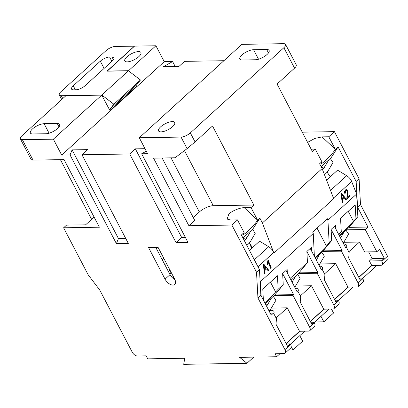 <?xml version="1.0" encoding="UTF-8"?>
<svg xmlns="http://www.w3.org/2000/svg" width="408" height="408" viewBox="0 0 408 408"><rect width="100%" height="100%" fill="white"/><g stroke="black" fill="none" stroke-linecap="round" stroke-linejoin="round"><path stroke-width="0.61" d="M322.453 169.442A12.74 10.271 74.9 0 0 322.871 169.085A12.74 10.271 74.9 0 0 324.768 166.719L328.843 159.768M330.281 158.457L332.984 162.527L328.527 170.136A18.197 14.673 -105.1 0 1 325.814 173.512A18.197 14.673 -105.1 0 1 324.436 174.604M307.591 142.382L314.762 138.465L322.034 136.884L328.782 136.772L335.381 149.389A10.919 1.311 -46.8 0 1 325.309 160.681A10.919 1.311 -46.8 0 1 321.152 163.516A10.919 1.311 -46.8 0 1 321.856 161.711L319.602 163.761L322.116 168.57L262.385 222.967L259.87 218.163L257.616 220.213L244.27 207.703C240.302 207.499 231.836 210.962 228.878 214.006L227.113 219.086L230.744 220.019L237.492 219.912L244.091 232.529A10.919 1.311 133.2 0 0 243.387 234.34A10.919 1.311 133.2 0 0 247.544 231.504A10.919 1.311 133.2 0 0 257.616 220.213L251.017 207.596L253.837 205.03L212.522 126.001L195.055 141.913L187.099 148.629L175.032 157.784L153.551 158.136L188.899 225.746L231.856 225.043L237.492 219.912M267.01 54.529A9.098 3.305 -27.6 0 0 269.107 50.413A9.098 3.305 -27.6 0 0 266.679 49.495L253.552 49.71A9.098 3.305 -27.6 0 0 243.974 53.356A9.098 3.305 -27.6 0 0 239.853 59.058A9.098 3.305 -27.6 0 0 242.281 59.976L255.408 59.762A9.098 3.305 -27.6 0 0 267.01 54.529M246.794 245.341A18.197 14.673 74.9 0 0 248.049 244.336A18.197 14.673 74.9 0 0 250.762 240.96L255.219 233.345L252.516 229.281M251.078 230.591L247.003 237.543A12.74 10.271 -105.1 0 1 245.106 239.904A12.74 10.271 -105.1 0 1 244.295 240.562M263.384 300.094L262.778 289.099L277.43 275.752L278.174 289.257L265.072 303.317M270.29 310.284A11.827 4.299 152.4 0 1 270.754 310.264A11.827 4.299 152.4 0 1 273.911 311.457A11.827 4.299 152.4 0 1 273.763 313.589M326.579 180.168L337.554 170.172L346.693 175.69A7.278 3.973 47.7 0 1 351.665 181.494L356.602 194.045L357.852 216.689L339.323 235.645M338.844 234.727L341.287 231.78L338.584 234.238M126.908 56.819A9.098 3.305 -27.6 0 0 124.812 60.94A9.098 3.305 -27.6 0 0 130.57 61.251A9.098 3.305 -27.6 0 0 138.842 56.625A9.098 3.305 -27.6 0 0 140.939 52.51A9.098 3.305 -27.6 0 0 135.181 52.198A9.098 3.305 -27.6 0 0 126.908 56.819M57.564 128.515A9.098 3.305 -27.6 0 0 59.66 124.399A9.098 3.305 -27.6 0 0 57.232 123.481L44.105 123.695A9.098 3.305 -27.6 0 0 34.532 127.337A9.098 3.305 -27.6 0 0 30.411 133.044A9.098 3.305 -27.6 0 0 32.839 133.957L45.966 133.742A9.098 3.305 -27.6 0 0 57.564 128.515M160.67 126.827A9.098 3.305 -27.6 0 0 158.574 130.948A9.098 3.305 -27.6 0 0 164.332 131.259A9.098 3.305 -27.6 0 0 172.604 126.633A9.098 3.305 -27.6 0 0 174.701 122.517A9.098 3.305 -27.6 0 0 168.943 122.206A9.098 3.305 -27.6 0 0 160.67 126.827M252.322 247.396A10.006 2.27 -33.6 0 0 252.312 247.381L250.359 244.443A10.006 2.27 146.4 0 1 250.436 244.887A10.006 2.27 146.4 0 1 250.237 245.499L251.971 248.115M260.085 281L260.36 281.699L313.273 233.509L312.701 232.06L327.354 218.719L327.92 220.167L329.169 242.811L326.441 246.111L315.144 257.815M271.468 298.044L267.694 304.485A12.74 10.271 -105.1 0 1 266.526 306.107M270.045 309.912L271.029 311.391A10.006 2.27 146.4 0 1 271.106 311.834A10.006 2.27 146.4 0 1 270.902 312.446L271.335 313.099M262.385 222.967L273.681 252.521A7.278 3.973 -132.3 0 0 268.704 246.718L259.565 241.199L249.446 250.415M356.602 194.045L327.92 220.167M268.25 260.248L271.213 267.775L270.626 268.311L268.311 262.421L267.592 264.649L267.25 263.777L267.867 260.595L268.25 260.248M347.315 197.283L349.513 195.284L349.855 196.156L346.851 198.885L347.121 191.225L346.382 190.49L345.744 190.72L345.459 193.076L344.837 193.514C344.347 192.148 344.556 190.949 345.464 189.924L346.514 189.506L347.708 190.709L347.616 195.049L347.315 197.283L347.055 197.243L347.356 195.004L347.616 195.049M342.853 202.531L342.241 203.087L341.119 194.014L341.69 193.494L346.412 199.288L345.805 199.838L344.439 198.069L342.47 199.864L342.853 202.531L342.21 202.832M265.088 273.355L264.476 273.906L263.354 264.838L263.925 264.318L268.648 270.111L268.041 270.662L266.674 268.892L264.705 270.688L265.088 273.355L264.445 273.656M294.561 68.136L283.881 47.705A7.278 2.642 -27.6 0 0 285.559 44.411L296.239 64.841A7.278 2.642 152.4 0 1 294.561 68.136L277.093 84.048L312.441 151.654L315.257 149.088L321.856 161.711M311.131 149.155L315.257 149.088M328.782 136.772L334.417 131.641L359.081 178.816L360.499 204.551L387.518 256.234A4.733 2.586 47.7 0 1 387.6 259.784L381.965 264.914A4.733 2.586 -132.3 0 0 381.883 261.365L387.518 256.234M302.252 132.166L334.417 131.641M107.233 71.155L134.569 46.114L155.927 45.762L164.251 61.69L172.604 61.552L163.389 66.744L178.903 66.489L184.538 61.358L223.89 60.715M185.38 237.431L181.693 237.492L176.057 242.622L187.991 242.429L141.647 153.785L147.614 153.689L139.291 137.761L181.06 137.078A7.278 2.642 -27.6 0 0 190.337 132.896L195.055 141.913M285.559 44.411A7.278 2.642 -27.6 0 0 283.616 43.676L241.847 44.36L139.291 137.761M164.251 61.69L61.695 155.091L70.049 154.958L72.104 149.884L87.618 149.629L81.983 154.76L129.719 153.979L135.349 148.849L145.003 148.691M141.647 153.785L146.299 151.169M283.881 47.705L190.337 132.896M376.951 265.389L362.666 278.394M353.17 287.043L338.436 300.461M328.94 309.111L314.206 322.529M304.71 331.179L290.43 344.189M280.026 353.66L276.639 356.745L239.644 357.347L246.962 363.288L183.717 364.324L184.753 358.244L147.757 358.851L146.186 355.847L137.353 355.99A4.733 2.586 -132.3 0 1 132.212 352.135L99.695 289.935L88.261 274.972L63.597 227.791L66.524 225.124L85.619 224.813L94.105 217.087M360.499 204.551L357.566 207.218L367.934 227.052L349.08 227.358L346.377 229.821L365.231 229.515L376.854 251.751L379.562 249.288L384.275 258.3L381.567 260.763L381.883 261.365M367.934 227.052L365.231 229.515M348.769 251.807L359.499 242.036L364.681 251.95L376.854 251.751M384.275 258.3L372.101 258.499L369.398 260.962L381.567 260.763M101.719 95.135L65.918 95.717L22.078 135.645A7.278 2.642 -27.6 0 0 20.4 138.939A7.278 2.642 -27.6 0 0 22.343 139.674L53.372 139.169L101.719 95.135L109.691 110.053M107.182 71.053L128.54 70.706L128.704 71.017M155.927 45.762L128.54 70.706M369.398 260.962L371.754 265.47L380.822 265.322A4.733 2.586 -132.3 0 0 381.965 264.914M175.221 66.55L172.604 61.552M53.372 139.169L61.695 155.091M372.101 258.499L368.643 251.884M371.754 265.47L358.77 277.297M321.167 166.76L331.168 157.646L338.084 146.926L335.381 149.389L322.034 136.884M359.081 178.816L356.148 181.484L357.566 207.218M356.148 181.484L338.084 146.926M339.538 236.054L346.377 229.821M357.852 216.689L348.855 227.567M323.218 250.762L331.704 240.501L329.169 242.811M331.704 240.501L331.097 229.424L335.606 225.318L335.799 228.908M355.939 218.433L355.195 204.933L340.542 218.275L341.287 231.78M371.989 265.465L358.846 277.44M345.194 246.876L346.183 246.86L349.166 252.572L348.672 257.983L360.269 280.163L362.523 278.113L362.834 278.715A4.733 2.586 47.7 0 1 362.916 282.26L358.183 286.574A4.733 2.586 -132.3 0 1 357.041 286.982L348.213 287.125L334.611 299.508M320.963 268.943L321.953 268.928L324.936 274.64L324.442 280.051L336.039 302.231L338.293 300.181L338.604 300.783A4.733 2.586 47.7 0 1 338.686 304.327L333.953 308.642A4.733 2.586 -132.3 0 1 332.811 309.05L323.983 309.193L310.381 321.575M296.733 291.011L297.723 290.996L300.706 296.708L300.212 302.119L311.804 324.299L314.058 322.249L314.374 322.85A4.733 2.586 47.7 0 1 314.456 326.395L309.723 330.71A4.733 2.586 -132.3 0 1 308.581 331.118L299.747 331.26L286.151 343.643M285.044 353.185A4.733 2.586 -132.3 0 0 284.957 349.636L290.593 344.505A4.733 2.586 47.7 0 1 290.68 348.055L285.044 353.185A4.733 2.586 -132.3 0 1 283.897 353.593L275.069 353.741L276.639 356.745M91.621 219.346L60.42 159.661M173.854 277.547A4.366 2.387 47.7 0 1 169.718 274.054L171.284 272.626M171.125 272.325L169.56 273.753A4.366 2.387 47.7 0 1 169.483 270.473A4.366 2.387 47.7 0 1 170.003 270.183M163.832 258.371L162.267 259.799M166.826 264.098L164.536 264.134L155.836 247.498M174.956 279.72A7.278 3.973 -132.3 0 1 170.034 274.65L169.718 274.054M169.56 273.753L164.536 264.134M134.487 46.186L115.352 46.425A7.278 2.642 -27.6 0 0 106.07 50.612L60.991 91.667A7.278 2.642 -27.6 0 0 59.313 94.962A7.278 2.642 -27.6 0 0 61.256 95.696L101.832 95.033L128.428 70.808L140.459 80.004L136.527 84.92L136.996 85.818L110.4 110.043L109.523 110.058M134.446 46.114L106.947 71.16L128.428 70.808M113.424 59.711L111.986 56.967L109.599 57.003L111.868 61.343M111.986 56.967A7.278 2.642 152.4 0 1 113.929 57.696A7.278 2.642 152.4 0 1 112.251 60.991L85.201 85.624A7.278 2.642 152.4 0 1 75.924 89.811L73.537 89.847A7.278 2.642 152.4 0 1 71.594 89.117A7.278 2.642 152.4 0 1 73.272 85.823L75.358 89.821M104.096 68.416L100.317 61.19L73.272 85.823M100.317 61.19A7.278 2.642 152.4 0 1 109.599 57.003M318.985 265.164A18.197 14.673 74.9 0 0 319.908 263.767L324.37 256.158L321.764 252.236M294.755 287.232A18.197 14.673 74.9 0 0 295.678 285.835L300.14 278.225L297.534 274.304M264.236 266.995L264.557 269.642L266.138 268.199L263.945 265.353L264.557 269.642M342.001 196.171L342.322 198.818L343.903 197.375L341.71 194.529L342.057 198.778L342.322 198.818M319.928 253.909L316.322 260.064M310.233 248.421L321.28 269.545L321.953 268.928M295.698 275.976L292.092 282.132M298.988 272.83L317.898 272.626L306.867 251.527M263.976 266.954L263.685 265.307L263.945 265.353M341.741 196.131L341.445 194.483L341.71 194.529M269.066 310.967A18.197 14.673 74.9 0 0 271.447 307.902L275.91 300.293L273.304 296.371M286.003 270.489L297.044 291.613L297.723 290.996M310.763 322.3L314.058 322.249M334.994 300.232L338.293 300.181M343.215 243.097A18.197 14.673 74.9 0 0 344.143 241.699L348.6 234.085L345.994 230.168M323.274 250.864L342.128 250.558L331.097 229.459M322.708 251.379L341.45 251.17L342.128 250.558M315.302 258.121L322.595 251.481M333.953 308.642A4.733 2.586 -132.3 0 0 333.871 305.092L317.22 273.243L317.898 272.626M299.044 272.932L298.365 273.549L317.22 273.243M291.072 280.189L298.365 273.549M266.674 268.892L264.445 270.642L264.828 273.309M263.798 264.435L268.387 270.065L267.913 270.499M344.439 198.069L342.21 199.818L342.593 202.485M341.557 193.611L346.152 199.242L345.678 199.675M346.382 189.49L347.448 190.664L347.356 195.004M346.259 190.48L345.484 190.674L345.199 193.03L344.78 193.326M349.33 195.447L349.59 196.11L346.775 198.676M268.071 260.411L270.948 267.735L270.545 268.102M268.311 262.421L267.332 264.603M101.832 95.033L113.863 104.229L109.931 109.14L136.527 84.92M113.863 104.229L140.459 80.004M274.757 294.897L293.668 294.693L282.637 273.595M274.808 294.999L283.244 284.641L282.632 273.559L287.14 269.453L287.339 273.049M309.723 330.71A4.733 2.586 -132.3 0 0 309.641 327.16L292.99 295.31L293.668 294.693M300.308 295.943L311.488 285.758L323.743 309.198L310.304 321.433M295.57 286.018L311.488 285.758M324.538 273.875L335.718 263.69L347.973 287.13L334.54 299.365M358.183 286.574A4.733 2.586 -132.3 0 0 358.102 283.025L341.45 251.17M319.801 263.95L335.718 263.69M331.48 309.07L333.545 313.018L323.85 321.846L314.792 321.994M319.49 266.128A11.827 4.299 152.4 0 1 322.371 267.322A11.827 4.299 152.4 0 1 322.228 269.453M295.259 288.196A11.827 4.299 152.4 0 1 298.141 289.389A11.827 4.299 152.4 0 1 297.998 291.521M299.793 335.656L302.665 341.144L292.97 349.972L291.205 346.596M288.492 350.044L292.97 349.972M344.158 231.841L340.553 237.997M334.463 226.353L345.51 247.477L346.183 246.86M109.931 109.14L110.4 110.043M273.972 253.082L333.703 198.686L322.116 168.57M244.27 207.703L251.017 207.596M184.472 150.623L213.262 205.693A10.919 3.968 -27.6 0 0 199.339 211.966L171.049 157.85M193.244 217.515L199.339 211.966M313.273 233.509L314.369 256.336M298.478 273.447L307.474 262.568L306.867 251.491L311.375 247.386L311.569 250.981M307.474 262.568L290.124 278.373M181.693 237.492L135.349 148.849M125.71 238.405L118.442 238.527L72.104 149.884M274.247 295.514L292.99 295.31M271.34 308.086L287.257 307.826L299.513 331.265L286.074 343.5M290.593 344.505L290.282 343.903L287.574 346.366L275.981 324.187L276.476 318.775L273.493 313.064L271.238 315.119L260.87 295.285L259.452 269.55L256.52 272.218L257.943 297.957L284.957 349.636M286.319 343.97L290.282 343.903M323.85 321.846L320.984 316.358M359.224 278.164L362.523 278.113M343.72 244.061A11.827 4.299 152.4 0 1 346.601 245.254A11.827 4.299 152.4 0 1 346.458 247.386M359.499 242.036L343.776 242.291M265.266 303.695L274.135 295.616M270.193 313.12L273.493 313.064M259.87 218.163L252.955 228.883L242.954 237.992M188.899 225.746L194.759 220.407L162.129 157.998M213.262 205.693L253.837 205.03M264.445 270.642L264.705 270.688M268.387 270.065L268.648 270.111M342.21 199.818L342.47 199.864M346.152 199.242L346.412 199.288M347.448 190.664L347.708 190.709M345.199 193.03L345.459 193.076M345.484 190.674L345.744 190.72M349.59 196.11L349.855 196.156M270.948 267.735L271.213 267.775M244.091 232.529L241.388 234.993L259.452 269.55M231.856 225.043L256.52 272.218M22.343 139.674L33.023 160.109L64.051 159.599L99.394 227.21L63.597 227.791M33.023 160.109A7.278 2.642 152.4 0 1 31.085 159.375L20.4 138.939M176.057 242.622L129.719 153.979M118.442 238.527L116.392 243.596L128.321 243.403L81.983 154.76M116.392 243.596L70.049 154.958M283.244 284.641L278.174 289.257M276.078 318.01L287.257 307.826M260.87 295.285L257.943 297.957M174.619 279.011A7.278 3.973 47.7 0 1 174.746 284.473A7.278 3.973 47.7 0 1 165.072 279.169L148.578 247.62L158.126 247.462L174.619 279.011M253.74 357.117L246.962 363.288M260.36 281.699L261.135 295.795M321.596 167.576L324.768 166.719M268.474 52.933L266.679 49.495M243.25 238.558L247.003 237.543M270.458 282.101L275.742 292.199M348.223 211.278L353.501 221.376M59.027 126.913L57.232 123.481M330.23 176.837L330.077 176.562A10.006 2.27 146.4 0 1 330.169 176.894M249.37 242.954L252.312 247.381A10.006 2.27 -33.6 0 0 252.302 247.37M317.036 228.118L326.441 246.111M265.929 304.965L267.694 304.485M351.665 181.494L333.469 198.069M273.681 252.521L258.009 266.791M346.693 175.69L330.521 190.419M333.871 305.092L338.604 300.783M309.641 327.16L314.374 322.85M358.102 283.025L362.834 278.715M61.256 95.696L62.771 98.588M49.077 133.202L44.105 123.695M258.519 59.221L253.552 49.71M187.099 148.629L181.06 137.078M170.034 274.65L165.072 279.169M268.704 246.718L254.347 259.789M330.077 176.562L327.129 172.13M59.313 94.962L61.715 99.547M346.382 190.49L346.122 190.444"/></g></svg>
